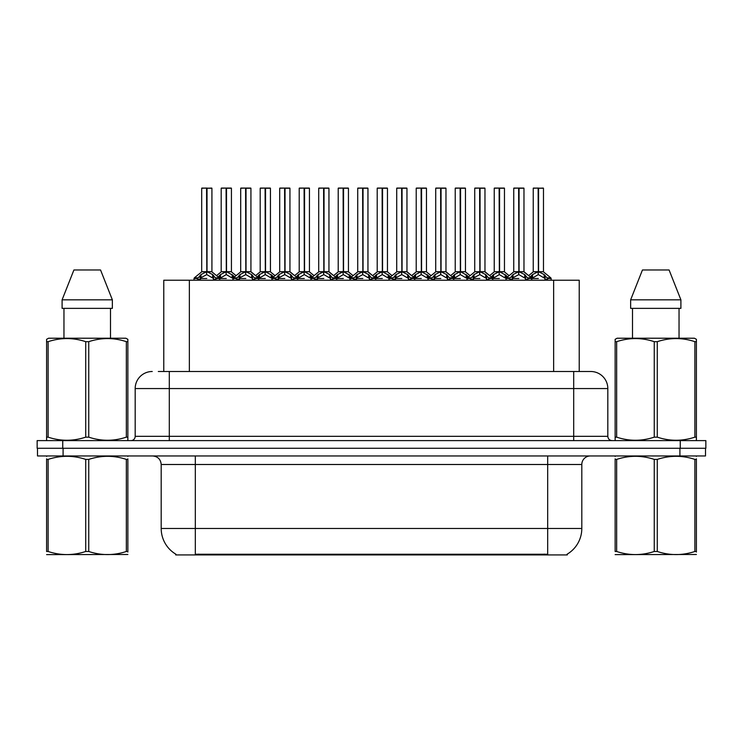 <?xml version="1.0" encoding="UTF-8"?>
<svg xmlns="http://www.w3.org/2000/svg" width="743" height="743" viewBox="0 0 743 743"><rect width="100%" height="100%" fill="white"/><g stroke="black" fill="none" stroke-linecap="round" stroke-linejoin="round"><path stroke-width="1.11" d="M163.776 371.5L163.776 280.213L579.224 280.213L579.224 371.5M567.299 554.092L567.299 554.928L175.701 554.928L175.701 554.092M175.952 554.241A29.859 29.859 0 0 1 161.194 528.477L195.325 528.477L195.325 554.241L547.675 554.241L547.675 528.477L581.806 528.477L581.806 464.496A8.535 8.535 0 0 1 590.332 455.961M161.194 528.477L161.194 464.496C160.692 459.313 157.85 456.471 152.668 455.961M567.048 554.241A29.859 29.859 0 0 0 581.806 528.477M63.09 455.961L705.506 455.961L705.506 448.28L37.494 448.28L37.494 455.961L63.09 455.961L63.09 448.28M158.696 371.5L590.499 371.5M158.305 371.5L169.302 371.5L169.302 388.561L135.18 388.561L135.18 436.336A4.263 4.263 0 0 1 130.907 440.608M152.241 371.5A17.061 17.061 0 0 0 135.18 388.561M590.759 371.5A17.061 17.061 0 0 1 607.82 388.561L607.82 436.336C608.071 438.927 609.501 440.348 612.093 440.608M62.746 440.608L37.15 440.608L37.15 448.28L62.746 448.28L62.746 440.608L680.254 440.608L680.254 448.28L705.85 448.28L705.85 440.608L680.254 440.608M705.85 440.608L705.85 448.28M499.575 188.239L504.469 188.239L499.575 188.239L499.575 271.752L506.067 275.356L506.067 278.504L509.707 278.504L513.041 274.576L518.633 271.752L518.633 274.724L518.93 270.824L518.93 271.678L524.669 274.576L528.004 278.504L531.654 278.504L531.654 280.213M518.642 188.072L513.738 188.239L518.642 188.072L513.738 188.239L513.738 271.678L518.633 271.752M523.806 188.072L520.564 188.072L523.973 188.239L523.973 271.678L519.078 271.678L519.069 188.072L523.973 188.239L519.078 188.239M509.939 277.854L506.382 277.854L506.057 280.213M510.32 280.213L509.707 278.504M525.57 275.356L525.57 279.359L528.004 279.359L527.391 280.213M524.939 280.213L525.57 279.359M518.781 188.072L518.93 271.678M518.633 188.239L518.855 271.678M519.069 188.072L519.078 271.752M513.905 188.072L520.564 188.072M519.078 271.687L523.973 271.678M518.633 274.724L513.041 277.668L512.15 278.514L512.772 280.213M512.15 278.504L518.855 278.504M525.561 278.514L519.078 274.724M528.004 278.504L528.004 279.359M530.233 276.963L532.545 274.576L538.136 271.752L538.136 274.724L538.434 270.824L538.434 271.678L544.173 274.576L547.507 278.504L551.157 278.504L551.157 280.213M533.242 188.239L538.146 188.072L533.242 188.239L533.242 271.678L538.136 271.752M543.477 188.239L538.582 188.239L538.582 271.678L543.477 271.678L543.477 188.239L533.409 188.072M538.582 188.239L543.309 188.072M545.074 275.356L545.074 279.359L547.507 279.359L546.894 280.213M544.443 280.213L545.074 279.359M538.146 188.072L538.434 271.678M538.136 188.239L538.359 271.678M538.573 188.072L538.582 271.752M538.582 271.687L543.477 271.678M531.644 275.356L531.644 278.504L538.359 278.504M538.285 188.072L536.65 188.072M545.065 278.514L538.582 274.724M538.136 274.724L531.654 278.514M531.644 279.359L532.276 280.213M547.507 278.504L547.507 279.359M127.861 554.482L46.595 554.622M127.861 552.04L127.861 551.482C127.861 555.615 127.861 555.615 127.861 551.482L126.347 551.482L126.347 459.406C113.865 455.283 101.327 455.283 88.742 459.406L85.724 459.406C73.232 455.283 60.694 455.283 48.109 459.406L46.595 459.406C46.595 455.283 46.595 455.283 46.595 459.406L46.595 458.849M88.742 459.406L88.742 551.482C101.224 555.606 113.763 555.606 126.347 551.482M88.742 551.482L85.724 551.482L85.724 459.406M127.861 458.858L127.861 459.406C127.861 455.283 127.861 455.283 127.861 459.406L126.347 459.406M127.861 456.36L127.332 455.961M47.134 455.961L46.595 456.406M127.861 459.406L127.861 551.482M48.109 459.406L48.109 551.482L46.595 551.482L46.595 459.406M48.109 551.482C60.592 555.606 73.13 555.606 85.724 551.482M46.595 551.482C46.595 555.615 46.595 555.615 46.595 551.482M127.332 440.608L127.861 440.293L127.861 437.153L126.347 437.153L126.347 341.678C113.865 337.545 101.327 337.545 88.742 341.678L85.724 341.678C73.232 337.545 60.694 337.545 48.109 341.678L46.595 341.678L46.595 339.328L48.574 338.223L46.595 339.328L46.595 438.231M88.742 341.678L88.742 437.153C101.224 441.286 113.763 441.286 126.347 437.153M88.742 437.153L85.724 437.153L85.724 341.678M48.109 341.678L48.109 437.153C60.592 441.286 73.13 441.286 85.724 437.153M48.109 437.153L46.595 437.153L46.595 440.293L47.134 440.608M127.861 351.021L127.861 339.328L125.883 338.223L127.861 339.328L127.861 341.678L126.347 341.678M125.883 338.223L48.574 338.223M100.546 269.978L112.36 299.838L100.546 269.978L73.91 269.978L62.096 299.838L62.096 308.364L112.36 308.364L112.36 299.838L62.096 299.838L73.91 269.978M63.963 308.364L63.963 338.223M110.493 338.223L110.493 308.364L110.493 338.223M127.861 341.678L127.861 438.231M696.405 554.482L615.139 554.622M696.405 552.04L696.405 551.482C696.405 555.615 696.405 555.615 696.405 551.482L694.891 551.482L694.891 459.406C682.408 455.283 669.87 455.283 657.276 459.406L654.258 459.406C641.776 455.283 629.237 455.283 616.653 459.406L615.139 459.406C615.139 455.283 615.139 455.283 615.139 459.406L615.139 458.849M657.276 459.406L657.276 551.482C669.768 555.606 682.306 555.606 694.891 551.482M657.276 551.482L654.258 551.482L654.258 459.406M696.405 458.858L696.405 459.406C696.405 455.283 696.405 455.283 696.405 459.406L694.891 459.406M696.405 456.36L695.866 455.961M615.668 455.961L615.139 456.406M696.405 459.406L696.405 551.482M616.653 459.406L616.653 551.482L615.139 551.482L615.139 459.406M616.653 551.482C629.135 555.606 641.673 555.606 654.258 551.482M615.139 551.482C615.139 555.615 615.139 555.615 615.139 551.482M695.866 440.608L696.405 440.293L696.405 437.153L694.891 437.153L694.891 341.678C682.408 337.545 669.87 337.545 657.276 341.678L654.258 341.678C641.776 337.545 629.237 337.545 616.653 341.678L615.139 341.678L615.139 339.328L617.117 338.223L615.139 339.328L615.139 438.231M657.276 341.678L657.276 437.153C669.768 441.286 682.306 441.286 694.891 437.153M657.276 437.153L654.258 437.153L654.258 341.678M616.653 341.678L616.653 437.153C629.135 441.286 641.673 441.286 654.258 437.153M616.653 437.153L615.139 437.153L615.139 440.293L615.668 440.608M696.405 351.021L696.405 339.328L694.426 338.223L696.405 339.328L696.405 341.678L694.891 341.678M694.426 338.223L617.117 338.223M669.09 269.978L680.904 299.838L669.09 269.978L642.454 269.978L630.64 299.838L630.64 308.364L680.904 308.364L680.904 299.838L630.64 299.838M632.507 308.364L632.507 338.223M679.037 338.223L679.037 308.364L679.037 338.223M696.405 341.678L696.405 438.231M460.567 188.239L465.462 188.239L460.567 188.239L460.567 271.752L467.059 275.356L467.059 278.504L470.7 278.504L474.034 274.576L479.625 271.752L479.625 274.724L479.922 270.824L479.922 271.678L485.662 274.576L488.996 278.504L492.646 278.504L492.646 280.213M479.634 188.072L474.731 188.239L479.634 188.072L474.731 188.239L474.731 271.678L479.625 271.752M484.798 188.072L481.557 188.072L484.965 188.239L484.965 271.678L480.071 271.678L480.062 188.072L484.965 188.239L480.071 188.239M470.932 277.854L467.375 277.854L467.05 280.213M471.313 280.213L470.7 278.504M486.563 275.356L486.563 279.359L489.005 279.359L488.383 280.213M485.941 280.213L486.563 279.359M479.774 188.072L479.922 271.678M479.625 188.239L479.848 271.678M480.062 188.072L480.071 271.752M474.898 188.072L481.557 188.072M480.071 271.687L484.965 271.678L480.637 272.022M479.625 274.724L474.034 277.668L473.142 278.514L473.765 280.213M473.142 278.504L479.848 278.504M486.554 278.514L480.071 274.724M489.005 278.504L489.005 279.359M421.569 188.239L426.463 188.239L421.569 188.239L421.569 271.752L428.052 275.356L428.052 278.504L431.692 278.504L435.026 274.576L440.618 271.752L440.618 274.724L440.915 270.824L440.915 271.678L446.654 274.576L449.989 278.504L453.639 278.504L453.639 280.213M440.627 188.072L435.723 188.239L440.627 188.072L435.723 188.239L435.723 271.678L440.618 271.752M445.791 188.072L442.549 188.072L445.967 188.239L445.967 271.678L441.063 271.678L441.063 188.072L445.967 188.239L441.063 188.239M431.924 277.854L428.367 277.854L428.042 280.213M432.305 280.213L431.692 278.504M447.555 275.356L447.555 279.359L449.998 279.359L449.376 280.213M446.933 280.213L447.555 279.359M440.766 188.072L440.915 271.678M440.618 188.239L440.84 271.678M441.063 188.072L441.063 271.752M435.9 188.072L442.549 188.072M441.063 271.687L445.958 271.678M440.618 274.724L435.026 277.668L434.135 278.514L434.757 280.213M434.135 278.504L440.84 278.504M447.546 278.514L441.063 274.724M449.998 278.504L449.998 279.359M382.561 188.239L387.456 188.239L382.561 188.239L382.561 271.752L389.044 275.356L389.044 278.504L392.685 278.504L396.019 274.576L401.619 271.752M402.065 188.239L406.96 188.239L402.065 188.239L402.065 271.752L407.656 274.576L410.981 278.504L414.631 278.504L414.631 280.213M401.619 188.072L396.716 188.239L401.619 188.072L396.716 188.239L396.716 271.678L401.619 271.678L401.61 274.724L401.768 270.833L401.917 271.678L406.96 271.678L406.96 188.239L403.542 188.072L406.783 188.072M392.917 277.854L389.36 277.854L389.044 280.213M393.307 280.213L392.685 278.504M408.548 275.356L408.548 279.359L410.99 279.359L410.368 280.213M407.926 280.213L408.548 279.359M401.768 188.072L401.917 271.678M401.619 188.239L401.842 271.678M402.056 188.072L402.065 271.752M396.892 188.072L403.542 188.072M401.61 274.724L396.019 277.668L395.127 278.514L395.75 280.213M395.127 278.504L401.842 278.504M408.539 278.514L402.065 274.724M410.99 278.504L410.99 279.359M343.554 188.239L348.448 188.239L343.554 188.239L343.554 271.752L350.037 275.356L350.037 278.504L353.677 278.504L357.021 274.576L362.612 271.752L362.612 274.724L362.909 270.824L362.909 271.678L368.649 274.576L371.974 278.504L375.633 278.504L375.633 280.213M362.612 188.072L357.717 188.239L362.612 188.072L357.717 188.239L357.717 271.678L362.612 271.752M367.776 188.072L364.534 188.072L367.952 188.239L367.952 271.678L363.058 271.678L363.048 188.072L367.952 188.239L363.058 188.239M353.909 277.854L350.352 277.854L350.037 280.213M354.3 280.213L353.677 278.504M369.54 275.356L369.54 279.359L371.983 279.359L371.37 280.213M368.918 280.213L369.54 279.359M362.76 188.072L362.909 271.678M362.612 188.239L362.835 271.678M363.048 188.072L363.058 271.752M357.885 188.072L364.534 188.072M363.058 271.687L367.952 271.678M362.612 274.724L357.021 277.668L356.12 278.514L356.742 280.213M356.12 278.504L362.835 278.504M369.531 278.514L363.058 274.724M371.983 278.504L371.983 279.359M435.723 188.239L435.723 271.687L440.618 271.687M396.716 188.239L396.716 271.678L401.619 271.687M357.717 188.239L357.717 271.687L362.612 271.687M491.225 276.963L493.538 274.576L499.129 271.752L499.129 274.724L499.277 270.833L499.426 271.678L504.469 271.678L504.469 188.239M494.234 188.239L499.138 188.072L494.234 188.239L494.234 271.678L499.129 271.752M504.302 188.072L494.401 188.072M505.444 280.213L506.067 279.359M499.138 188.072L499.426 271.678M499.129 188.239L499.352 271.678M499.565 188.072L499.575 271.752M492.646 275.356L492.646 278.504L499.352 278.504M499.277 188.072L497.643 188.072M506.057 278.514L499.575 274.724M499.129 274.724L492.646 278.514M506.067 275.356L507.478 276.963M492.646 279.359L493.268 280.213M452.218 276.963L454.53 274.576L460.121 271.752L460.121 274.724L460.27 270.833L460.419 271.678L465.462 271.678L465.462 188.239M455.227 188.239L460.131 188.072L455.227 188.239L455.227 271.678L460.121 271.752M465.294 188.072L455.403 188.072M466.437 280.213L467.059 279.359M460.131 188.072L460.419 271.678M460.121 188.239L460.344 271.678M460.567 188.072L460.567 271.752M453.639 275.356L453.639 278.504L460.344 278.504M460.27 188.072L458.645 188.072M467.05 278.514L460.567 274.724M460.121 274.724L453.648 278.514M467.059 275.356L468.471 276.963M453.639 279.359L454.261 280.213M413.21 276.963L415.523 274.576L421.114 271.752L421.114 274.724L421.262 270.833L421.411 271.678L426.463 271.678L426.463 188.239M416.219 188.239L421.123 188.072L416.219 188.239L416.219 271.678L421.114 271.752M426.287 188.072L416.396 188.072M427.429 280.213L428.052 279.359M421.123 188.072L421.411 271.678M421.114 188.239L421.337 271.678M421.56 188.072L421.569 271.752M414.631 275.356L414.631 278.504L421.337 278.504M421.262 188.072L419.637 188.072M428.042 278.514L421.569 274.724M421.114 274.724L414.64 278.514M428.052 275.356L429.473 276.963M414.631 279.359L415.253 280.213M374.203 276.963L376.525 274.576L382.116 271.752L382.116 274.724L382.264 270.833L382.413 271.678L387.456 271.678L387.456 188.239M377.212 188.239L382.116 188.072L377.212 188.239L377.212 271.678L382.116 271.752M387.279 188.072L377.388 188.072M388.422 280.213L389.044 279.359M382.116 188.072L382.413 271.678M382.116 188.239L382.339 271.678M382.552 188.072L382.561 271.752M375.624 275.356L375.624 278.504L382.339 278.504M382.264 188.072L380.63 188.072M389.035 278.514L382.561 274.724M382.116 274.724L375.633 278.514M389.044 275.356L390.465 276.963M375.624 279.359L376.246 280.213M304.546 188.239L309.441 188.239L304.546 188.239L304.546 271.752L311.038 275.356L311.038 278.504L314.679 278.504L318.013 274.576L323.604 271.752L323.604 274.724L323.902 270.824L323.902 271.678L329.641 274.576L332.966 278.504L336.625 278.504L336.625 280.213M323.614 188.072L318.71 188.239L323.614 188.072L318.71 188.239L318.71 271.678L323.604 271.752M328.777 188.072L325.536 188.072L328.945 188.239L328.945 271.678L324.05 271.678L324.041 188.072L328.945 188.239L324.05 188.239M314.911 277.854L311.354 277.854L311.029 280.213M315.292 280.213L314.679 278.504M330.533 275.356L330.533 279.359L332.975 279.359L332.362 280.213M329.911 280.213L330.533 279.359M323.753 188.072L323.902 271.678M323.604 188.239L323.827 271.678M324.041 188.072L324.05 271.752M318.877 188.072L325.536 188.072M324.05 271.687L328.945 271.678M323.604 274.724L318.013 277.668L317.112 278.514L317.735 280.213M317.112 278.504L323.827 278.504M330.533 278.514L324.05 274.724M332.975 278.504L332.975 279.359M265.539 188.239L270.433 188.239L265.539 188.239L265.539 271.752L272.031 275.356L272.031 278.504L275.672 278.504L279.006 274.576L284.597 271.752L284.597 274.724L284.894 270.824L284.894 271.678L290.634 274.576L293.968 278.504L297.618 278.504L297.618 280.213M284.606 188.072L279.702 188.239L284.606 188.072L279.702 188.239L279.702 271.678L284.597 271.752M289.77 188.072L286.529 188.072L289.937 188.239L289.937 271.678L285.043 271.678L285.033 188.072L289.937 188.239L285.043 188.239M275.904 277.854L272.347 277.854L272.022 280.213M276.285 280.213L275.672 278.504M291.535 275.356L291.535 279.359L293.968 279.359L293.355 280.213M290.903 280.213L291.535 279.359M284.745 188.072L284.894 271.678M284.597 188.239L284.82 271.678M285.033 188.072L285.043 271.752M279.87 188.072L286.529 188.072M285.043 271.687L289.937 271.678M284.597 274.724L279.006 277.668L278.105 278.514L278.736 280.213M278.105 278.504L284.82 278.504M291.525 278.514L285.043 274.724M293.968 278.504L293.968 279.359M226.531 188.239L231.426 188.239L226.531 188.239L226.531 271.752L233.023 275.356L233.023 278.504L236.673 278.504L239.998 274.576L245.589 271.752L245.589 274.724L245.887 270.824L245.887 271.678L251.626 274.576L254.96 278.504L258.61 278.504L258.61 280.213M245.599 188.072L240.695 188.239L245.599 188.072L240.695 188.239L240.695 271.678L245.589 271.752M250.762 188.072L247.521 188.072L250.93 188.239L250.93 271.678L246.035 271.678L246.026 188.072L250.93 188.239L246.035 188.239M236.896 277.854L233.339 277.854L233.014 280.213M237.277 280.213L236.664 278.504M252.527 275.356L252.527 279.359L254.96 279.359L254.347 280.213M251.905 280.213L252.527 279.359M245.738 188.072L245.887 271.678M245.589 188.239L245.812 271.678M246.026 188.072L246.035 271.752M240.862 188.072L247.521 188.072M246.035 271.687L250.93 271.678M245.589 274.724L239.998 277.668L239.107 278.514L239.729 280.213M239.107 278.504L245.812 278.504M252.518 278.514L246.035 274.724M254.96 278.504L254.96 279.359M194.007 280.213L194.007 278.504L197.666 278.504L200.991 274.576L206.582 271.752L206.582 274.724L206.805 270.824L206.879 271.678L212.619 274.576L215.953 278.504L219.603 278.504L219.603 280.213M201.687 188.239L206.591 188.072L201.687 188.239L201.687 271.678L206.582 271.752M211.922 188.239L207.028 188.239L207.028 271.678L211.922 271.678L211.922 188.239L201.864 188.072M207.028 188.239L211.755 188.072M198.27 280.213L197.657 278.504M213.52 275.356L213.52 279.359L215.962 279.359L215.34 280.213M212.897 280.213L213.52 279.359M206.591 188.072L206.879 271.678M206.582 188.239L206.805 271.678M207.028 188.072L207.028 271.752M207.028 271.687L211.922 271.678M206.582 274.724L200.991 277.668L200.099 278.514L200.721 280.213M200.099 278.504L206.805 278.504M206.73 188.072L205.105 188.072M213.51 278.514L207.028 274.724M215.962 278.504L215.962 279.359M335.204 276.963L337.517 274.576L343.108 271.752L343.108 274.724L343.257 270.833L343.405 271.678L348.448 271.678L348.448 188.239M338.214 188.239L343.117 188.072L338.214 188.239L338.214 271.678L343.108 271.752M348.281 188.072L338.381 188.072M349.414 280.213L350.037 279.359M343.117 188.072L343.405 271.678M343.108 188.239L343.331 271.678M343.545 188.072L343.554 271.752M336.616 275.356L336.616 278.504L343.331 278.504M343.257 188.072L341.622 188.072M350.037 278.514L343.554 274.724M343.108 274.724L336.625 278.514M350.037 275.356L351.458 276.963M336.616 279.359L337.238 280.213M296.197 276.963L298.51 274.576L304.101 271.752L304.101 274.724L304.249 270.833L304.398 271.678L309.441 271.678L309.441 188.239M299.206 188.239L304.11 188.072L299.206 188.239L299.206 271.678L304.101 271.752M309.274 188.072L299.373 188.072M310.407 280.213L311.038 279.359M304.11 188.072L304.398 271.678M304.101 188.239L304.324 271.678M304.537 188.072L304.546 271.752M297.609 275.356L297.609 278.504L304.324 278.504M304.249 188.072L302.615 188.072M311.029 278.514L304.546 274.724M304.101 274.724L297.618 278.514M311.038 275.356L312.45 276.963M297.609 279.359L298.24 280.213M257.189 276.963L259.502 274.576L265.093 271.752L265.093 274.724L265.242 270.833L265.39 271.678L270.433 271.678L270.433 188.239M260.199 188.239L265.102 188.072L260.199 188.239L260.199 271.678L265.093 271.752M270.266 188.072L260.366 188.072M271.399 280.213L272.031 279.359M265.102 188.072L265.39 271.678M265.093 188.239L265.316 271.678M265.53 188.072L265.539 271.752M258.61 275.356L258.61 278.504L265.316 278.504M265.242 188.072L263.607 188.072M272.022 278.514L265.539 274.724M265.093 274.724L258.61 278.514M272.031 275.356L273.443 276.963M258.61 279.359L259.233 280.213M218.182 276.963L220.495 274.576L226.086 271.752L226.086 274.724L226.234 270.833L226.383 271.678L231.426 271.678L231.426 188.239M221.191 188.239L226.095 188.072L221.191 188.239L221.191 271.678L226.086 271.752M231.259 188.072L221.358 188.072M232.401 280.213L233.023 279.359M226.095 188.072L226.383 271.678M226.086 188.239L226.309 271.678M226.522 188.072L226.531 271.752M219.603 275.356L219.603 278.504L226.309 278.504M226.234 188.072L224.609 188.072M233.014 278.514L226.531 274.724M226.086 274.724L219.603 278.514M233.023 275.356L234.435 276.963M219.603 279.359L220.225 280.213M318.71 188.239L318.71 271.678M544.266 554.928L544.266 554.092M198.734 554.928L198.734 554.092M189.363 371.5L189.363 280.213M553.637 371.5L553.637 280.213M547.675 455.961L547.675 464.496L161.194 464.496M581.806 464.496L547.675 464.496L547.675 528.477L195.325 528.477L195.325 455.961M679.91 455.961L679.91 448.28M169.302 440.608L169.302 436.336L607.82 436.336M135.18 436.336L169.302 436.336L169.302 388.561L573.698 388.561L573.698 440.608M607.82 388.561L573.698 388.561L573.698 371.5M518.075 272.022L513.738 271.678M527.771 277.854L531.329 277.854L523.973 271.687L519.645 272.022M518.633 271.687L513.738 271.687M509.707 279.359L512.15 279.359M512.15 275.356L512.15 278.514M513.041 274.576L513.041 277.668M524.669 274.576L524.669 277.668M537.57 272.022L533.242 271.678M543.477 271.687L539.149 272.022M538.136 271.687L533.242 271.687M543.635 272.012L550.832 277.854L547.275 277.854M532.545 274.576L532.545 277.668M544.173 274.576L544.173 277.668M479.068 272.022L474.731 271.678L479.625 271.687M484.965 271.687L492.321 277.854L488.764 277.854M470.7 279.359L473.142 279.359M473.142 275.356L473.142 278.514M474.034 274.576L474.034 277.668M485.662 274.576L485.662 277.668M440.06 272.022L435.723 271.687M449.766 277.854L453.323 277.854L445.958 271.687L441.63 272.022M431.692 279.359L434.135 279.359M434.135 275.356L434.135 278.514M435.026 274.576L435.026 277.668M446.654 274.576L446.654 277.668M401.053 272.022L396.725 271.687M410.758 277.854L414.315 277.854L406.95 271.687L402.622 272.022M406.95 271.678L402.065 271.687M392.685 279.359L395.127 279.359M395.127 275.356L395.127 278.514M396.019 274.576L396.019 277.668M407.656 274.576L407.656 277.668M362.045 272.022L357.717 271.687M371.751 277.854L375.308 277.854L367.952 271.687L363.615 272.022M353.677 279.359L356.12 279.359M356.12 275.356L356.12 278.514M357.021 274.576L357.021 277.668M368.649 274.576L368.649 277.668M498.572 272.022L494.234 271.678M499.575 271.687L504.469 271.687L500.141 272.022M499.129 271.687L494.234 271.687M493.538 274.576L493.538 277.668M505.166 274.576L505.166 277.668M459.564 272.022L455.227 271.678M460.567 271.687L465.462 271.687L461.134 272.022M460.121 271.687L455.227 271.687M454.53 274.576L454.53 277.668M466.158 274.576L466.158 277.668M420.557 272.022L416.229 271.678M421.569 271.687L426.454 271.687L422.126 272.022M421.114 271.687L416.229 271.687M415.523 274.576L415.523 277.668M427.16 274.576L427.16 277.668M381.549 272.022L377.221 271.678M382.561 271.687L387.456 271.687L383.119 272.022M382.116 271.687L377.221 271.687M376.525 274.576L376.525 277.668M388.152 274.576L388.152 277.668M323.038 272.022L318.71 271.687L323.604 271.687M332.743 277.854L336.3 277.854L328.945 271.687L324.607 272.022M314.679 279.359L317.112 279.359M317.112 275.356L317.112 278.514M318.013 274.576L318.013 277.668M329.641 274.576L329.641 277.668M284.03 272.022L279.702 271.678L284.597 271.687M293.736 277.854L297.293 277.854L289.937 271.687L285.609 272.022M275.672 279.359L278.105 279.359M278.105 275.356L278.105 278.514M279.006 274.576L279.006 277.668M290.634 274.576L290.634 277.668M245.032 272.022L240.695 271.678M254.728 277.854L258.285 277.854L250.93 271.687L246.602 272.022M245.589 271.687L240.695 271.687M236.664 279.359L239.107 279.359M239.107 275.356L239.107 278.514M239.998 274.576L239.998 277.668M251.626 274.576L251.626 277.668M206.025 272.022L201.687 271.678M211.922 271.687L207.594 272.022M206.582 271.687L201.687 271.687M197.889 277.854L194.332 277.854L194.016 278.504M212.08 272.012L219.287 277.854L215.73 277.854M197.657 279.359L200.099 279.359M200.099 275.356L200.099 278.514M200.991 274.576L200.991 277.668M212.619 274.576L212.619 277.668M342.542 272.022L338.214 271.678M343.554 271.687L348.448 271.687L344.111 272.022M343.108 271.687L338.214 271.687M337.517 274.576L337.517 277.668M349.145 274.576L349.145 277.668M303.534 272.022L299.206 271.678M304.546 271.687L309.441 271.687L305.104 272.022M304.101 271.687L299.206 271.687M298.51 274.576L298.51 277.668M310.137 274.576L310.137 277.668M264.536 272.022L260.199 271.678M265.539 271.687L270.433 271.687L266.105 272.022M265.093 271.687L260.199 271.687M259.502 274.576L259.502 277.668M271.13 274.576L271.13 277.668M225.528 272.022L221.191 271.678M226.531 271.687L231.426 271.687L227.098 272.022M226.086 271.687L221.191 271.687M220.495 274.576L220.495 277.668M232.122 274.576L232.122 277.668M531.329 277.854L531.644 278.504M504.627 272.012L509.104 275.644L513.58 272.012L506.382 277.854M550.832 277.854L551.148 278.504M533.084 272.012L528.607 275.644L524.131 272.012M492.321 277.854L492.637 278.504M465.62 272.012L470.096 275.644L474.573 272.012L467.375 277.854M453.323 277.854L453.639 278.504M426.612 272.012L431.089 275.644L435.565 272.012L428.367 277.854M414.315 277.854L414.631 278.504M387.614 272.012L392.09 275.644L396.567 272.012L389.36 277.854M375.308 277.854L375.624 278.504M348.606 272.012L353.083 275.644L357.559 272.012L350.352 277.854M485.123 272.012L489.6 275.644L494.076 272.012M446.116 272.012L450.592 275.644L455.069 272.012M407.108 272.012L411.594 275.644L416.071 272.012M368.11 272.012L372.587 275.644L377.063 272.012M336.3 277.854L336.616 278.504M309.599 272.012L314.075 275.644L318.552 272.012L311.354 277.854M297.293 277.854L297.609 278.504M270.591 272.012L275.068 275.644L279.544 272.012L272.347 277.854M258.285 277.854L258.601 278.504M231.584 272.012L236.06 275.644L240.537 272.012L233.339 277.854M219.287 277.854L219.603 278.504M201.529 272.012L194.332 277.854M338.056 272.012L333.579 275.644L329.103 272.012M299.048 272.012L294.572 275.644L290.095 272.012M260.041 272.012L255.564 275.644L251.088 272.012M221.033 272.012L216.557 275.644"/></g></svg>
